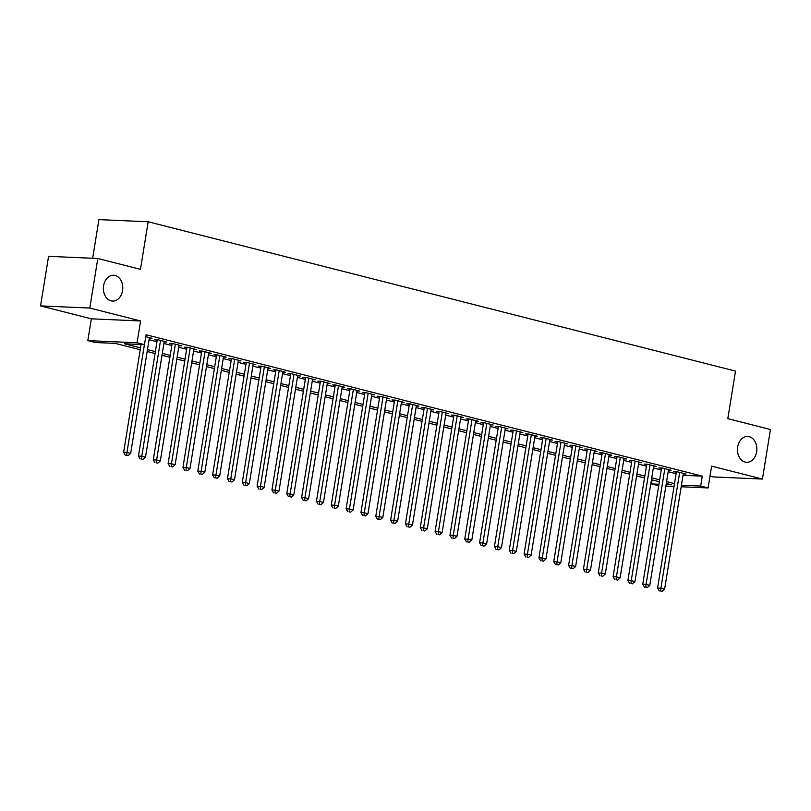 <?xml version="1.0" encoding="UTF-8"?>
<svg xmlns="http://www.w3.org/2000/svg" width="811" height="811" viewBox="0 0 811 811"><rect width="100%" height="100%" fill="white"/><g stroke="black" fill="none" stroke-linecap="round" stroke-linejoin="round"><path stroke-width="1.22" d="M122.583 290.581A12.915 9.702 -87.5 0 1 112.526 301.074A12.915 9.702 -87.5 0 1 103.595 285.756A12.915 9.702 -87.5 0 1 113.652 275.264A12.915 9.702 -87.5 0 1 122.583 290.581M756.653 451.788A12.915 9.702 -87.5 0 1 746.596 462.28A12.915 9.702 -87.5 0 1 737.665 446.962A12.915 9.702 -87.5 0 1 747.722 436.47A12.915 9.702 -87.5 0 1 756.653 451.788M140.242 349.744L115.203 343.377L95.232 342.506L87.821 340.62L137.059 342.769L144.48 344.655L124.519 343.783L140.546 347.858M91.349 318.824L140.597 320.963L89.798 308.048L97.817 258.496L48.579 256.347L40.55 305.909L91.349 318.824L87.821 340.62M92.667 258.273L98.922 219.619L148.17 221.768L735.516 371.093L727.812 418.658L770.45 429.506L762.421 479.058L711.622 466.143L708.094 487.948L681.189 486.772M710.01 476.108L713.183 476.909L762.421 479.058M658.704 485.769L651.436 483.914L658.948 484.248M652.085 479.879L651.436 483.914M89.798 308.048L40.55 305.909M149.325 338.167L152.012 338.278L145.767 336.697M164.157 341.938L166.843 342.049L157.942 339.789L154.617 339.647L157.212 340.306M178.988 345.709L181.674 345.821L172.773 343.56L169.448 343.418L172.044 344.077M193.819 349.48L196.505 349.592L187.605 347.331L184.279 347.189L186.875 347.848M208.65 353.251L211.336 353.363L202.436 351.102L199.111 350.96L201.706 351.619M223.481 357.022L226.168 357.134L217.267 354.873L213.942 354.731L216.537 355.39M238.312 360.783L240.999 360.905L232.098 358.644L228.773 358.503L231.368 359.161M253.154 364.555L255.83 364.676L246.929 362.416L243.604 362.274L246.199 362.933M267.985 368.326L270.661 368.447L261.76 366.187L258.435 366.035L261.03 366.704M282.816 372.097L285.492 372.219L276.602 369.958L273.266 369.806L275.862 370.475M297.647 375.868L300.323 375.99L291.433 373.729L288.098 373.577L290.693 374.246M312.478 379.639L315.165 379.761L306.264 377.5L302.929 377.348L305.534 378.007M327.309 383.41L329.996 383.532L321.095 381.271L317.77 381.119L320.365 381.778M342.141 387.182L344.827 387.303L335.926 385.043L332.601 384.89L335.196 385.549M356.972 390.953L359.658 391.074L350.757 388.814L347.432 388.662L350.028 389.321M371.803 394.724L374.489 394.845L365.589 392.585L362.264 392.433L364.859 393.092M386.634 398.495L389.321 398.617L380.42 396.356L377.095 396.204L379.69 396.863M401.465 402.266L404.152 402.388L395.251 400.127L391.926 399.975L394.521 400.634M416.296 406.037L418.983 406.159L410.082 403.888L406.757 403.746L409.352 404.405M431.128 409.808L433.814 409.93L424.913 407.659L421.588 407.517L424.183 408.176M445.969 413.58L448.645 413.701L439.744 411.43L436.419 411.289L439.015 411.947M460.8 417.351L463.476 417.472L454.576 415.202L451.251 415.06L453.846 415.719M475.631 421.122L478.308 421.244L469.417 418.973L466.082 418.831L468.677 419.49M490.462 424.893L493.139 425.015L484.248 422.744L480.913 422.602L483.508 423.261M505.294 428.664L507.98 428.776L499.079 426.515L495.744 426.373L498.349 427.032M520.125 432.435L522.811 432.547L513.91 430.286L510.585 430.144L513.181 430.803M534.956 436.206L537.642 436.318L528.742 434.057L525.416 433.915L528.012 434.574M549.787 439.978L552.473 440.089L543.573 437.828L540.248 437.687L542.843 438.345M564.618 443.749L567.305 443.86L558.404 441.6L555.079 441.458L557.674 442.117M579.449 447.52L582.136 447.631L573.235 445.371L569.91 445.229L572.505 445.888M594.281 451.291L596.967 451.403L588.066 449.142L584.741 449L587.336 449.659M609.112 455.062L611.798 455.174L602.897 452.913L599.572 452.771L602.167 453.43M623.943 458.833L626.629 458.945L617.729 456.684L614.403 456.542L616.999 457.201M638.784 462.605L641.46 462.716L632.56 460.455L629.235 460.313L631.83 460.972M653.615 466.376L656.292 466.487L647.391 464.227L644.066 464.085L646.661 464.744M668.446 470.147L671.123 470.258L662.232 467.998L658.897 467.856L661.492 468.515M683.044 475.307L702.285 476.148L146.081 334.74L144.48 344.655M149.072 339.708L156.979 341.715M163.903 343.479L171.81 345.486M178.734 347.25L186.642 349.257M193.576 351.021L201.473 353.028M208.407 354.792L216.304 356.799M223.238 358.563L231.145 360.571M238.069 362.335L245.976 364.342M252.9 366.106L260.807 368.113M267.731 369.877L275.639 371.884M282.563 373.648L290.47 375.655M297.394 377.419L305.301 379.426M312.225 381.19L320.132 383.197M327.056 384.961L334.963 386.969M341.887 388.733L349.794 390.74M356.718 392.504L364.626 394.511M371.55 396.275L379.457 398.282M386.391 400.046L394.288 402.053M401.222 403.817L409.119 405.824M416.053 407.588L423.96 409.596M430.884 411.349L438.792 413.367M445.715 415.12L453.623 417.138M460.547 418.892L468.454 420.909M475.378 422.663L483.285 424.68M490.209 426.434L498.116 428.451M505.04 430.205L512.947 432.222M519.871 433.976L527.779 435.994M534.702 437.747L542.61 439.765M549.534 441.519L557.441 443.536M564.365 445.29L572.272 447.297M579.206 449.061L587.103 451.068M594.037 452.832L601.934 454.839M608.868 456.603L616.776 458.61M623.7 460.374L631.607 462.382M638.531 464.145L646.438 466.153M653.362 467.917L661.269 469.924M668.193 471.688L676.1 473.695M683.278 473.918L685.954 474.029L677.063 471.769L673.728 471.627L676.323 472.286M140.597 320.963L137.059 342.769M702.285 476.148L700.674 486.063L708.094 487.948M97.817 258.496L140.465 269.333L148.17 221.768M666.105 484.552L671.396 484.785L666.287 483.488M659.353 481.724L651.446 479.717M644.522 477.953L636.615 475.945M629.691 474.182L621.784 472.174M614.86 470.41L606.952 468.403M600.028 466.639L592.121 464.632M585.197 462.868L577.29 460.861M570.366 459.097L562.459 457.09M555.535 455.326L547.628 453.319M540.704 451.555L532.797 449.547M525.873 447.784L517.965 445.776M511.042 444.012L503.134 442.005M496.2 440.241L488.303 438.234M481.369 436.47L473.472 434.463M466.538 432.699L458.631 430.692M451.707 428.928L443.799 426.921M436.876 425.157L428.968 423.149M422.044 421.385L414.137 419.378M407.213 417.614L399.306 415.607M392.382 413.843L384.475 411.836M377.551 410.082L369.644 408.065M362.72 406.311L354.812 404.294M347.889 402.54L339.981 400.522M333.057 398.769L325.15 396.751M318.226 394.998L310.319 392.98M303.385 391.226L295.488 389.209M288.554 387.455L280.657 385.438M273.723 383.684L265.815 381.667M258.891 379.913L250.984 377.896M244.06 376.142L236.153 374.135M229.229 372.371L221.322 370.363M214.398 368.599L206.491 366.592M199.567 364.828L191.66 362.821M184.736 361.057L176.828 359.05M169.904 357.286L161.997 355.279M155.073 353.515L147.166 351.508M674.032 486.458L665.861 486.103M681.443 485.221L700.674 486.063M147.47 349.622L155.377 351.629M162.301 353.393L170.209 355.4M177.133 357.164L185.04 359.172M191.964 360.936L199.871 362.943M206.795 364.707L214.702 366.714M221.626 368.478L229.533 370.485M236.457 372.239L244.364 374.256M251.298 376.01L259.196 378.027M266.13 379.781L274.027 381.799M280.961 383.552L288.868 385.57M295.792 387.323L303.699 389.341M310.623 391.095L318.53 393.112M325.454 394.866L333.362 396.883M340.285 398.637L348.193 400.654M355.117 402.408L363.024 404.425M369.948 406.179L377.855 408.186M384.779 409.95L392.686 411.958M399.61 413.722L407.517 415.729M414.441 417.493L422.349 419.5M429.272 421.264L437.18 423.271M444.114 425.035L452.011 427.042M458.945 428.806L466.842 430.813M473.776 432.577L481.673 434.584M488.607 436.348L496.514 438.356M503.438 440.12L511.346 442.127M518.27 443.891L526.177 445.898M533.101 447.662L541.008 449.669M547.932 451.433L555.839 453.44M562.763 455.204L570.67 457.211M577.594 458.975L585.501 460.983M592.425 462.746L600.333 464.754M607.257 466.518L615.164 468.525M622.088 470.289L629.995 472.296M636.929 474.06L644.826 476.067M651.76 477.831L659.657 479.838M666.591 481.602L674.488 483.609M676.415 471.738L657.579 588.036L660.904 588.188L679.659 472.428M660.6 590.996L662.09 591.381L660.6 590.996L660.904 588.188L664.615 589.131L683.359 473.371M657.579 588.036L659.272 590.945M662.09 591.381L664.615 589.131M661.583 467.967L642.748 584.265L646.073 584.417L664.827 468.657M645.769 587.235L647.259 587.61L645.769 587.235L646.073 584.417L649.783 585.36L668.528 469.599M642.748 584.265L644.441 587.174M647.259 587.61L649.783 585.36M646.752 464.196L627.917 580.494L631.242 580.646L649.996 464.885M630.938 583.464L632.418 583.839L630.938 583.464L631.242 580.646L634.952 581.588L653.696 465.828M627.917 580.494L629.61 583.403M632.418 583.839L634.952 581.588M631.921 460.425L613.086 576.733L616.411 576.874L635.155 461.114M616.107 579.693L617.587 580.068L616.107 579.693L616.411 576.874L620.121 577.817L638.865 462.057M613.086 576.733L614.779 579.632M617.587 580.068L620.121 577.817M617.09 456.654L598.254 572.961L601.58 573.103L620.324 457.343M601.275 575.922L602.755 576.297L601.275 575.922L601.58 573.103L605.29 574.046L624.034 458.286M598.254 572.961L599.947 575.861M602.755 576.297L605.29 574.046M602.259 452.883L583.423 569.19L586.748 569.332L605.493 453.572M586.444 572.15L587.924 572.525L586.444 572.15L586.748 569.332L590.459 570.275L609.203 454.515M583.423 569.19L585.116 572.09M587.924 572.525L590.459 570.275M587.428 449.112L568.592 565.419L571.917 565.561L590.661 449.801M571.613 568.379L573.093 568.754L571.613 568.379L571.917 565.561L575.628 566.504L594.372 450.744M568.592 565.419L570.285 568.318M573.093 568.754L575.628 566.504M572.596 445.34L553.751 561.648L557.086 561.79L575.83 446.03M556.782 564.608L558.262 564.983L556.782 564.608L557.086 561.79L560.786 562.733L579.541 446.973M553.751 561.648L555.454 564.547M558.262 564.983L560.786 562.733M557.755 441.569L538.92 557.877L542.255 558.019L560.999 442.259M541.951 560.837L543.431 561.212L541.951 560.837L542.255 558.019L545.955 558.961L564.709 443.201M538.92 557.877L540.613 560.776M543.431 561.212L545.955 558.961M542.924 437.798L524.088 554.106L527.424 554.248L546.168 438.487M527.12 557.066L528.6 557.441L527.12 557.066L527.424 554.248L531.124 555.19L549.878 439.43M524.088 554.106L525.781 557.005M528.6 557.441L531.124 555.19M528.093 434.027L509.257 550.334L512.582 550.476L531.337 434.716M512.288 553.295L513.769 553.67L512.288 553.295L512.582 550.476L516.293 551.419L535.047 435.659M509.257 550.334L510.95 553.234M513.769 553.67L516.293 551.419M513.262 430.266L494.426 546.563L497.751 546.705L516.506 430.945M497.447 549.523L498.937 549.899L497.447 549.523L497.751 546.705L501.462 547.648L520.216 431.888M494.426 546.563L496.119 549.463M498.937 549.899L501.462 547.648M498.43 426.495L479.595 542.792L482.92 542.934L501.674 427.174M482.616 545.752L484.106 546.127L482.616 545.752L482.92 542.934L486.63 543.877L505.385 428.117M479.595 542.792L481.288 545.691M484.106 546.127L486.63 543.877M483.599 422.724L464.764 539.021L468.089 539.163L486.843 423.403M467.785 541.981L469.275 542.356L467.785 541.981L468.089 539.163L471.799 540.106L490.543 424.346M464.764 539.021L466.457 541.92M469.275 542.356L471.799 540.106M468.768 418.952L449.933 535.25L453.258 535.392L472.012 419.632M452.954 538.21L454.444 538.585L452.954 538.21L453.258 535.392L456.968 536.335L475.712 420.574M449.933 535.25L451.626 538.149M454.444 538.585L456.968 536.335M453.937 415.181L435.101 531.479L438.427 531.621L457.181 415.861M438.122 534.439L439.603 534.814L438.122 534.439L438.427 531.621L442.137 532.563L460.881 416.803M435.101 531.479L436.794 534.378M439.603 534.814L442.137 532.563M439.106 411.41L420.27 527.708L423.595 527.849L442.34 412.1M423.291 530.668L424.771 531.043L423.291 530.668L423.595 527.849L427.306 528.792L446.05 413.042M420.27 527.708L421.963 530.607M424.771 531.043L427.306 528.792M424.275 407.639L405.439 523.936L408.764 524.078L427.509 408.328M408.46 526.897L409.94 527.272L408.46 526.897L408.764 524.078L412.475 525.021L431.219 409.271M405.439 523.936L407.132 526.836M409.94 527.272L412.475 525.021M409.443 403.868L390.608 520.165L393.933 520.307L412.677 404.557M393.629 523.125L395.109 523.5L393.629 523.125L393.933 520.307L397.643 521.25L416.388 405.5M390.608 520.165L392.301 523.065M395.109 523.5L397.643 521.25M394.612 400.097L375.777 516.394L379.102 516.536L397.846 400.786M378.798 519.354L380.278 519.729L378.798 519.354L379.102 516.536L382.812 517.479L401.557 401.729M375.777 516.394L377.47 519.293M380.278 519.729L382.812 517.479M379.781 396.326L360.936 512.623L364.271 512.765L383.015 397.015M363.967 515.583L365.447 515.958L363.967 515.583L364.271 512.765L367.971 513.708L386.725 397.958M360.936 512.623L362.639 515.522M365.447 515.958L367.971 513.708M364.95 392.554L346.104 508.852L349.44 508.994L368.184 393.244M349.135 511.812L350.616 512.187L349.135 511.812L349.44 508.994L353.14 509.937L371.894 394.187M346.104 508.852L347.797 511.751M350.616 512.187L353.14 509.937M350.109 388.783L331.273 505.081L334.608 505.223L353.353 389.473M334.304 508.041L335.784 508.416L334.304 508.041L334.608 505.223L338.309 506.165L357.063 390.415M331.273 505.081L332.966 507.98M335.784 508.416L338.309 506.165M335.278 385.012L316.442 501.31L319.767 501.451L338.522 385.701M319.473 504.27L320.953 504.645L319.473 504.27L319.767 501.451L323.477 502.394L342.232 386.644M316.442 501.31L318.135 504.209M320.953 504.645L323.477 502.394M320.446 381.241L301.611 497.538L304.936 497.68L323.69 381.93M304.632 500.499L306.122 500.874L304.632 500.499L304.936 497.68L308.646 498.623L327.401 382.873M301.611 497.538L303.304 500.438M306.122 500.874L308.646 498.623M305.615 377.47L286.78 493.767L290.105 493.909L308.859 378.159M289.801 496.727L291.291 497.102L289.801 496.727L290.105 493.909L293.815 494.852L312.57 379.102M286.78 493.767L288.473 496.677M291.291 497.102L293.815 494.852M290.784 373.699L271.949 489.996L275.274 490.138L294.028 374.388M274.97 492.956L276.46 493.331L274.97 492.956L275.274 490.138L278.984 491.081L297.728 375.331M271.949 489.996L273.642 492.906M276.46 493.331L278.984 491.081M275.953 369.928L257.117 486.225L260.443 486.367L279.197 370.617M260.138 489.185L261.629 489.56L260.138 489.185L260.443 486.367L264.153 487.31L282.897 371.56M257.117 486.225L258.81 489.134M261.629 489.56L264.153 487.31M261.122 366.156L242.286 482.454L245.611 482.606L264.366 366.846M245.307 485.414L246.787 485.789L245.307 485.414L245.611 482.606L249.322 483.538L268.066 367.788M242.286 482.454L243.979 485.363M246.787 485.789L249.322 483.538M246.291 362.385L227.455 478.683L230.78 478.835L249.524 363.075M230.476 481.643L231.956 482.028L230.476 481.643L230.78 478.835L234.491 479.777L253.235 364.017M227.455 478.683L229.148 481.592M231.956 482.028L234.491 479.777M231.459 358.614L212.624 474.911L215.949 475.064L234.693 359.303M215.645 477.872L217.125 478.257L215.645 477.872L215.949 475.064L219.659 476.006L238.404 360.246M212.624 474.911L214.317 477.821M217.125 478.257L219.659 476.006M216.628 354.843L197.793 471.14L201.118 471.292L219.862 355.532M200.814 474.1L202.294 474.486L200.814 474.1L201.118 471.292L204.828 472.235L223.572 356.475M197.793 471.14L199.486 474.05M202.294 474.486L204.828 472.235M201.797 351.072L182.962 467.369L186.287 467.521L205.031 351.761M185.983 470.329L187.463 470.715L185.983 470.329L186.287 467.521L189.997 468.464L208.741 352.704M182.962 467.369L184.655 470.279M187.463 470.715L189.997 468.464M186.966 347.301L168.12 463.598L171.456 463.75L190.2 347.99M171.151 466.558L172.631 466.943L171.151 466.558L171.456 463.75L175.156 464.693L193.91 348.933M168.12 463.598L169.823 466.507M172.631 466.943L175.156 464.693M172.135 343.529L153.289 459.827L156.624 459.979L175.369 344.219M156.32 462.787L157.8 463.172L156.32 462.787L156.624 459.979L160.325 460.922L179.079 345.162M153.289 459.827L154.982 462.736M157.8 463.172L160.325 460.922M157.293 339.758L138.458 456.056L141.793 456.208L160.537 340.448M141.489 459.026L142.969 459.401L141.489 459.026L141.793 456.208L145.493 457.151L164.248 341.39M138.458 456.056L140.151 458.965M142.969 459.401L145.493 457.151M141.084 344.503L123.627 452.285L126.952 452.437L144.419 344.645M126.658 455.255L128.138 455.63L126.658 455.255L126.952 452.437L130.662 453.379L149.417 337.619M123.627 452.285L125.32 455.194M128.138 455.63L130.662 453.379"/></g></svg>
